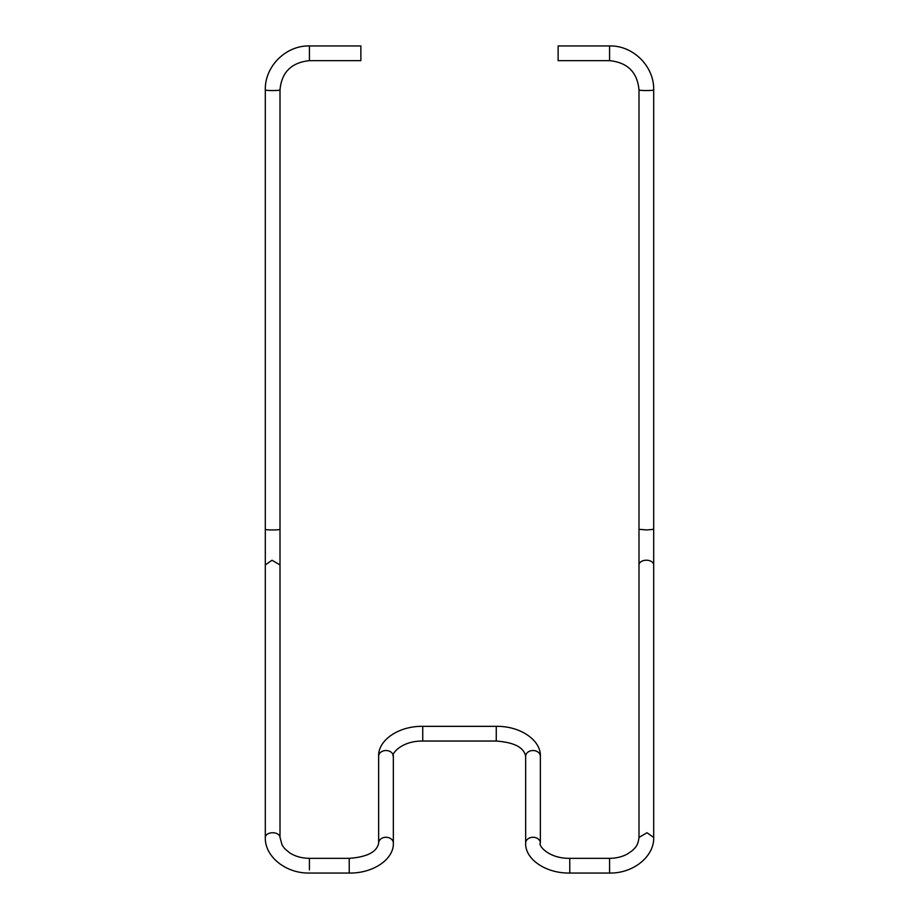 <?xml version="1.0" encoding="UTF-8"?>
<svg xmlns="http://www.w3.org/2000/svg" width="919" height="919" viewBox="0 0 919 919"><rect width="100%" height="100%" fill="white"/><g stroke="black" fill="none" stroke-linecap="round" stroke-linejoin="round"><path stroke-width="1.38" d="M360.868 53.302L360.868 60.654L309.416 60.654L309.416 45.95L360.868 45.95L360.868 53.302M609.584 60.654L609.584 45.95L558.132 45.95L558.132 60.654L609.584 60.654C627.562 62.503 637.361 72.256 638.992 89.913L638.992 837.427C638.004 846.043 634.995 847.904 632.019 850.845L627.206 854.096C622.071 856.853 616.201 858.277 609.584 858.346L569.769 858.346L569.769 873.05C545.656 873.475 524.91 859.081 525.657 843.068A7.352 5.79 0 0 1 530.826 837.531A7.352 5.79 0 0 1 540.361 843.068L540.361 756.314C541.119 740.312 520.372 725.918 496.26 726.343L422.74 726.343C398.628 725.918 377.881 740.312 378.639 756.314L378.639 843.068A7.352 5.79 0 0 1 388.174 837.531A7.352 5.79 0 0 1 393.343 843.068C394.09 859.081 373.344 873.475 349.231 873.05L349.231 858.346L309.416 858.346C301.627 858.22 294.976 856.336 289.474 852.706L284.58 848.513L282.122 845.112L280.008 837.427L280.008 89.913C281.57 72.314 291.38 62.561 309.416 60.654M349.231 873.05L309.416 873.05C285.579 873.532 264.638 856.347 265.304 837.427L265.304 89.913A7.352 0.643 0 0 0 272.013 90.556A7.352 0.643 0 0 0 280.008 89.913M265.304 529.31A7.352 0.643 0 0 0 272.013 529.953A7.352 0.643 0 0 0 280.008 529.31M265.315 564.909L272.013 560.234L279.996 564.909M265.304 837.427A7.352 4.698 0 0 1 272.013 832.752A7.352 4.698 0 0 1 280.008 837.427M309.416 869.879L309.416 858.335M525.657 843.068L525.657 756.314C523.991 747.457 514.192 742.368 496.26 741.047L422.74 741.047C400.558 740.806 390.885 754.844 393.343 756.314A7.352 5.79 180 0 0 388.174 750.789A7.352 5.79 180 0 0 378.639 756.314M422.74 741.047L422.74 726.343M496.26 741.047L496.26 726.343M525.657 756.314A7.352 5.79 0 0 1 530.826 750.789A7.352 5.79 0 0 1 540.361 756.314M609.584 45.95C633.157 45.341 654.305 66.421 653.696 89.913L653.696 837.427C654.362 856.347 633.421 873.532 609.584 873.05L609.584 858.346M653.685 837.427L646.987 832.752L639.004 837.427M653.696 564.909A7.352 4.698 180 0 0 646.987 560.234A7.352 4.698 180 0 0 638.992 564.909M653.685 529.31L646.987 529.953L639.004 529.31M653.696 89.913A7.352 0.643 180 0 1 646.987 90.556A7.352 0.643 180 0 1 638.992 89.913M378.639 843.068C376.974 851.924 367.175 857.025 349.231 858.346M569.769 858.346C547.575 858.576 537.914 844.538 540.361 843.068M265.304 89.913C264.695 66.432 285.843 45.341 309.416 45.95M393.343 756.314L393.343 843.068M609.584 873.05L569.769 873.05"/></g></svg>
